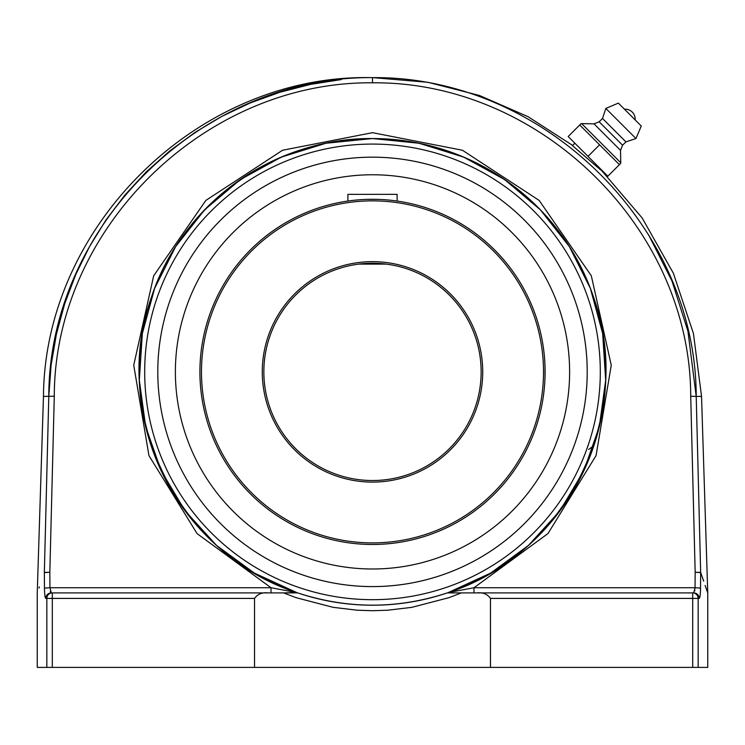 <?xml version="1.0" encoding="UTF-8"?>
<svg xmlns="http://www.w3.org/2000/svg" width="745" height="745" viewBox="0 0 745 745"><rect width="100%" height="100%" fill="white"/><g stroke="black" fill="none" stroke-linecap="round" stroke-linejoin="round"><path stroke-width="1.12" d="M44.346 572.607L49.831 572.253L44.346 572.43C34.941 599.464 34.941 599.464 44.346 572.43C34.941 599.464 34.941 599.464 44.346 572.43A5.522 5.206 -160.9 0 0 44.346 572.607C34.931 599.641 34.931 599.641 44.346 572.607L44.467 588.094C44.57 594.426 45.017 597.872 45.808 598.412L46.842 598.412L46.842 667.399L37.25 667.399L37.25 592.806L43.461 396.415L54.283 396.228C54.478 228.343 204.8 81.168 372.5 82.807L372.5 77.638C201.942 75.934 48.993 225.633 48.788 396.415L44.346 572.43L48.788 396.415L51.088 365.208L56.397 334.207L64.657 303.848L75.748 274.551L89.577 246.511L106.079 219.822L125.058 194.864L146.262 171.909L169.655 151.012L194.948 132.442L221.814 116.416L250.19 102.978L279.841 92.268L310.348 84.436L341.294 79.566M648.495 234.6L672.083 281.284L687.933 331.218L696.212 396.415C695.998 225.633 543.068 75.943 372.5 77.638L369.967 77.61C198.729 74.789 44.719 225.158 43.461 396.415M372.5 82.807C540.209 81.177 690.513 228.343 690.717 396.228L695.169 572.253L700.654 572.43C710.06 599.464 710.06 599.464 700.654 572.43A5.522 5.206 160.9 0 1 700.654 572.607C710.069 599.641 710.069 599.641 700.654 572.607L700.533 588.094L695.048 587.731L693.716 592.899L476.856 592.899C482.788 592.2 487.314 594.044 490.461 598.412L490.461 667.399L254.539 667.399L254.539 598.412C257.686 594.044 262.212 592.2 268.144 592.899L283.603 592.899L295.951 597.639L333.117 607.333L357.255 610.22L372.5 610.723L387.745 610.22L411.883 607.333L449.049 597.639L461.397 592.899L449.049 597.639L411.883 607.333L387.745 610.22L372.5 610.723M490.461 598.412L692.692 598.412L692.692 667.399L707.75 667.399L707.75 592.983L705.124 585.44M690.717 396.228L696.212 396.415L700.654 572.43L703.699 581.175M39.364 586.93L39.001 587.973M45.138 597.024L44.672 593.355M699.192 598.412A5.522 5.476 -90 0 0 693.716 592.899L692.692 592.899A5.522 5.466 90 0 1 698.158 598.412L699.192 598.412C699.983 597.872 700.43 594.426 700.533 588.094M700.533 588.261L700.524 589.183M700.347 593.104L700.309 593.579M692.692 667.399L490.461 667.399M694.74 590.962L694.889 590.077M695.038 588.28L695.048 587.731L473.988 587.731L473.988 592.899L693.716 592.899M523.791 194.249C479.938 157.81 429.511 139.25 372.5 138.551C274.505 137.462 181.137 204.745 151.16 298.047L151.71 296.408M151.16 298.047C109.487 414.872 178.688 554.802 296.827 592.601L254.324 573.073L216.572 545.452L185.086 510.865L161.125 470.691L145.666 426.54L139.315 380.201L142.342 333.518L154.625 288.389L175.652 246.604L204.596 209.857L240.29 179.629L281.293 157.12L325.956 143.236L372.5 138.551A233.325 233.325 0 0 0 296.827 592.601L271.012 587.731L49.952 587.731L49.831 572.253L54.283 396.228M268.144 592.899L51.284 592.899L271.012 592.899L271.012 587.731L197.062 533.597L148.935 455.595L133.737 365.218L153.684 275.771L205.853 200.414L282.551 150.257L372.5 132.675L462.449 150.257L539.147 200.414L591.316 275.771L611.263 365.218L596.065 455.595L547.938 533.597L473.988 587.731L448.173 592.601A233.325 233.325 0 0 0 372.5 138.551L419.044 143.236L463.707 157.12L504.71 179.629L540.404 209.857L569.348 246.604L590.375 288.389L602.658 333.518L605.685 380.201L599.334 426.54L583.875 470.691L559.914 510.865L528.429 545.452L490.676 573.073L448.173 592.601C566.312 554.802 635.513 414.872 593.839 298.047C584.21 269.439 569.646 243.615 550.136 220.585M450.762 592.173L447.298 592.899L461.397 592.899L447.298 592.899C397.43 609.252 347.57 609.252 297.702 592.899L283.603 592.899L296.827 592.601M83.216 592.899L51.284 592.899A5.522 5.476 90 0 0 45.808 598.412M51.284 592.899L49.952 587.731L44.467 588.094M254.539 667.399L52.308 667.399L52.308 598.412L254.539 598.412M46.842 667.399L52.308 667.399M50.297 591.139L50.623 592.21M461.397 592.899L476.856 592.899M297.488 592.824A233.325 233.325 0 0 0 447.512 592.824A233.325 233.325 0 0 1 297.488 592.824A233.325 233.325 0 0 0 447.512 592.824M372.5 586.585A214.7 214.7 0 0 1 186.557 264.531A214.7 214.7 0 0 1 558.443 264.531A214.7 214.7 0 0 1 372.5 586.585M588.606 449.486L593.839 445.715M271.012 592.899L148.972 592.899M600.731 169.99L572.43 145.61L574.833 143.198L588.01 156.375L568.174 136.54L581.1 123.605L579.731 124.974L619.412 164.645L620.771 163.285L607.846 176.211L588.01 156.375L599.567 144.809M581.1 123.605L594.016 123.856L599.157 121.808L602.5 118.464L605.843 108.425L618.369 103.108L641.268 126.007L635.951 138.533L625.921 141.876L622.578 145.219L620.52 150.36L620.771 163.285M635.187 119.926L624.459 109.189A10.048 10.048 0 0 1 635.187 119.917M620.436 162.419L581.966 123.94M620.52 150.36L594.016 123.856M622.578 145.219L599.157 121.808M625.921 141.876L602.5 118.464M635.951 138.533L605.843 108.425M641.268 126.007L618.369 103.108M395.26 200.796L397.141 201.057L397.104 194.361L347.896 194.361L347.896 201.048M545.023 376.616L545.023 367.127M543.878 392.298L543.496 395.325M543.329 396.517L543.58 394.645M543.878 351.463L543.58 349.116M372.5 480.525A108.649 108.649 0 0 1 263.851 371.876A108.649 108.649 0 0 1 372.5 263.236A108.649 108.649 0 0 1 481.149 371.876A108.649 108.649 0 0 1 372.5 480.525M372.5 263.236L358.764 264.103L386.236 264.103L372.5 263.236M352.078 265.173L355.076 264.643M348.325 265.956L349.06 265.788M392.922 265.173L389.924 264.643M372.5 199.287A172.589 172.589 0 0 0 199.911 371.876A172.589 172.589 0 0 0 372.5 544.474A172.589 172.589 0 0 0 545.089 371.876A172.589 172.589 0 0 0 372.5 199.287M377.249 199.353L367.751 199.353M352.078 200.498L347.859 201.057M372.5 200.861A171.015 171.015 0 0 1 520.606 457.383A171.015 171.015 0 0 1 224.394 457.383A171.015 171.015 0 0 1 372.5 200.861M372.5 261.653A110.223 110.223 0 0 0 277.047 426.987A110.223 110.223 0 0 0 467.953 426.987A110.223 110.223 0 0 0 372.5 261.653M372.5 568.994A197.118 197.118 0 0 1 175.382 371.876A197.118 197.118 0 0 1 372.5 174.768A197.118 197.118 0 0 1 569.618 371.876A197.118 197.118 0 0 1 372.5 568.994M372.5 157.176A214.7 214.7 0 0 0 186.557 479.231A214.7 214.7 0 0 0 558.443 479.231A214.7 214.7 0 0 0 372.5 157.176M695.048 587.731L695.169 572.253L700.654 572.607M698.158 667.399L698.158 598.412L692.692 598.412L692.692 592.899M52.308 592.899L52.308 598.412L46.842 598.412A5.522 5.466 -90 0 1 52.308 592.899A5.522 5.466 -90 0 0 46.842 598.412M372.5 599.688A227.812 227.812 0 0 1 175.215 257.975A227.812 227.812 0 0 1 569.785 257.975A227.812 227.812 0 0 1 372.5 599.688M696.212 396.415L701.539 396.415L693.446 333.509L673.378 273.247L642.162 217.978L600.954 169.767M707.75 592.983L701.539 396.415M572.626 145.415L528.019 116.658L479.333 95.434L427.863 82.285L372.5 77.601"/></g></svg>
